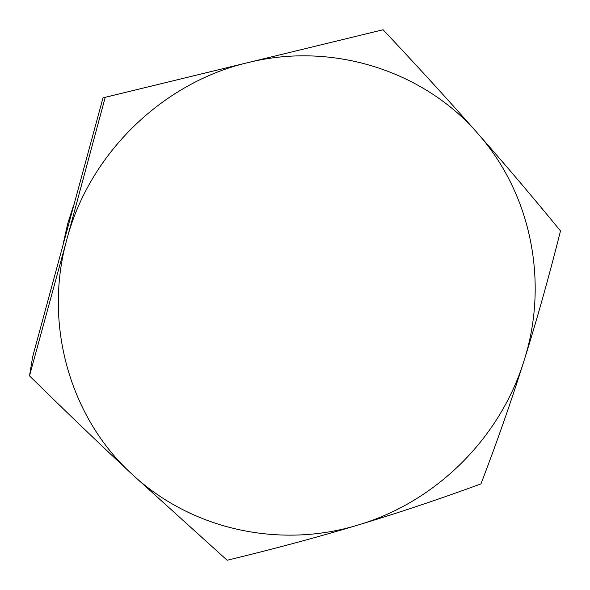 <?xml version="1.0" encoding="UTF-8"?>
<svg xmlns="http://www.w3.org/2000/svg" width="590" height="590" viewBox="0 0 590 590"><rect width="100%" height="100%" fill="white"/><g stroke="black" fill="none" stroke-linecap="round" stroke-linejoin="round"><path stroke-width="0.89" d="M383.087 29.751C418.222 67.105 449.735 101.628 477.635 133.31C424.048 71.375 333.232 41.344 247.962 62.606C162.582 82.534 89.319 153.791 66.84 239.466L105.227 97.313L383.087 29.751L103.014 97.837L32.657 356.788L29.5 375.852L66.84 239.466C43.018 324.943 70.594 418.008 131.511 473.741C191.883 530.469 280.98 548.781 358.307 524.96C318.305 537.025 274.586 548.788 227.15 560.249L131.511 473.741C100.389 444.735 66.382 412.108 29.5 375.852M480.961 483.896C439.27 499.192 398.383 512.88 358.307 524.96C435.988 501.861 499.937 438.333 523.979 360.918C511.405 400.861 497.068 441.851 480.961 483.896M560.5 230.933C548.722 277.706 536.553 321.034 523.979 360.918C548.722 283.827 532.18 194.759 477.635 133.31C505.623 165.097 533.242 197.635 560.5 230.933M103.014 97.837L105.227 97.313M63.491 242.505L67.732 223.603L73.669 205.047M224.731 68.256L233.043 66.22"/></g></svg>
